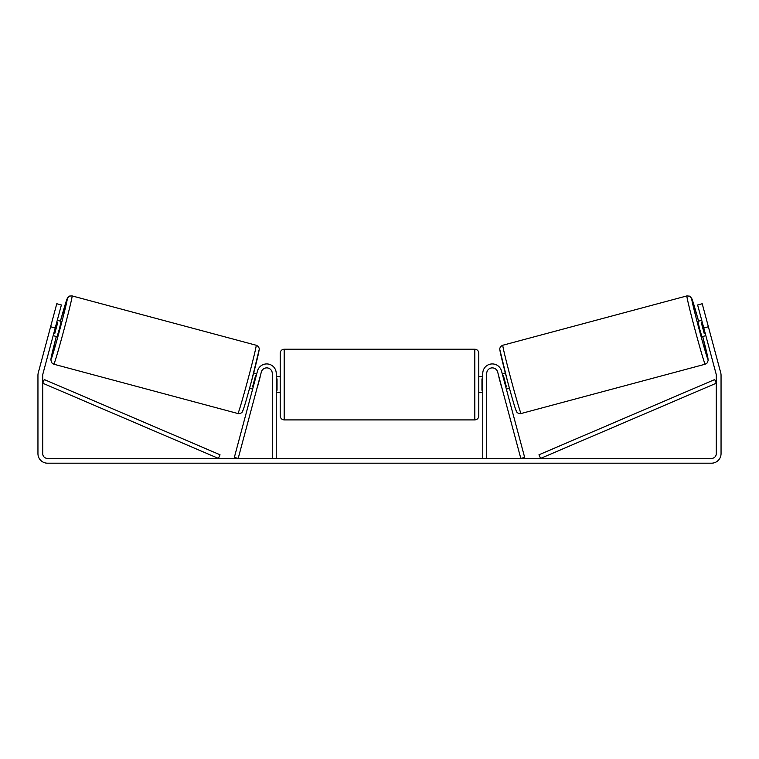 <?xml version="1.0" encoding="UTF-8"?>
<svg xmlns="http://www.w3.org/2000/svg" width="759" height="759" viewBox="0 0 759 759"><rect width="100%" height="100%" fill="white"/><g stroke="black" fill="none" stroke-linecap="round" stroke-linejoin="round"><path stroke-width="1.14" d="M486.728 458.427L486.728 373.437A5.56 5.56 0 0 1 497.657 371.995L520.816 458.427L524.659 457.402L501.5 370.971A9.535 9.535 0 0 0 482.762 373.437L482.762 458.427M705.196 364.206L521.12 413.522A35.35 0.911 -105 0 1 511.092 379.623A35.35 0.911 -105 0 1 502.819 345.241L686.895 295.915A35.35 0.911 75 0 0 695.168 330.298A35.35 0.911 75 0 0 705.196 364.206L707.265 362.859L708.175 360.307L702.692 336.503A31.375 0.806 -105 0 1 708.005 359.339A31.375 0.806 -105 0 1 699.096 329.245A31.375 0.806 -105 0 1 691.762 298.723A31.375 0.806 -105 0 1 698.584 321.161L691.724 298.353L689.637 296.162L686.895 295.915M705.842 335.658L701.933 336.702L699.684 329.083L697.825 321.361L701.724 320.317M706.458 319.567L710.31 333.941M502.249 373.77L505.323 372.944M506.357 389.111L509.431 388.285M498.995 376.986L498.407 374.794M502.837 375.961L503.464 375.79L506.395 386.748L505.769 386.919M501.936 387.944L502.524 390.135M498.862 377.024L501.794 387.982M702.312 322.509L701.344 322.765L704.276 333.723L705.253 333.467M704.276 333.723L701.344 322.765M55.217 327.983L50.616 326.749L56.783 303.733L61.384 304.966L42.874 374.035A4.763 4.763 0 0 0 42.713 375.269L42.713 453.664A4.763 4.763 0 0 0 47.485 458.427L711.515 458.427A4.763 4.763 0 0 0 716.287 453.664L716.287 375.269A4.763 4.763 0 0 0 716.126 374.035L697.616 304.966L702.217 303.733L708.384 326.749L703.783 327.983M50.616 326.749L38.273 372.802A9.535 9.535 0 0 0 37.95 375.269L37.95 453.664A9.535 9.535 0 0 0 47.485 463.189L711.515 463.189A9.535 9.535 0 0 0 721.05 453.664L721.05 375.269A9.535 9.535 0 0 0 720.727 372.802L708.384 326.749M276.238 458.427L276.238 373.437A9.535 9.535 0 0 0 257.5 370.971L234.341 457.402L238.184 458.427L261.343 371.995A5.56 5.56 0 0 1 272.272 373.437L272.272 458.427M280.213 384.557L280.213 353.182C280.451 350.772 281.769 349.444 284.179 349.216L284.179 419.907C281.769 419.67 280.451 418.342 280.213 415.932L280.213 384.557M482.762 376.616L478.787 376.616L478.787 353.182L478.787 415.932C478.549 418.342 477.231 419.67 474.821 419.907L474.821 349.216C477.231 349.444 478.549 350.772 478.787 353.182M276.238 378.883L277.035 378.883L277.035 390.23L276.238 390.23M482.762 390.23L481.965 390.23L481.965 378.883L482.762 378.883M256.181 345.241L72.105 295.915A35.35 0.911 105 0 1 63.832 330.298A35.35 0.911 105 0 1 53.804 364.206L237.88 413.522A35.35 0.911 -75 0 0 247.908 379.623A35.35 0.911 -75 0 0 256.181 345.241C257.747 345.687 259.777 347.954 259.132 349.766L251.599 380.79C247.415 396.226 243.573 409.898 242.406 411.644C242.121 412.934 239.208 414.053 237.88 413.522M53.158 335.658L57.067 336.702L59.316 329.083L61.175 321.361L57.276 320.317M56.688 322.509L57.656 322.765L54.724 333.723L53.747 333.467M260.005 376.986L260.593 374.794M256.751 373.77L253.677 372.944M252.643 389.111L249.569 388.285M256.476 390.135L257.064 387.944M256.163 375.961L255.536 375.79L252.605 386.748L253.231 386.919M260.138 377.024L257.206 387.982M52.542 319.567L48.69 333.941M54.724 333.723L57.656 322.765M42.713 383.21L218.459 458.427L220.025 454.774L44.278 379.557L42.713 383.21M716.287 383.21L540.541 458.427L538.975 454.774L714.722 379.557L716.287 383.21M500.02 350.108A31.375 0.806 75 0 0 507.354 380.62A31.375 0.806 75 0 0 516.253 410.714M53.804 364.206L51.555 362.622L50.844 359.681L56.308 336.503A31.375 0.806 -75 0 0 50.995 359.339A31.375 0.806 -75 0 0 59.904 329.245A31.375 0.806 -75 0 0 67.238 298.723A31.375 0.806 -75 0 0 60.416 321.161L67.57 297.803L69.638 296.048L72.105 295.915M258.98 350.108A31.375 0.806 105 0 1 251.646 380.62A31.375 0.806 105 0 1 242.747 410.714M521.12 413.522C519.792 414.053 516.879 412.934 516.594 411.644C515.427 409.898 511.585 396.226 507.401 380.79L499.868 349.766C499.223 347.954 501.253 345.687 502.819 345.241M474.821 349.216L284.179 349.216M280.213 376.616L276.238 376.616M482.762 392.498L478.787 392.498M280.213 392.498L276.238 392.498M474.821 419.907L284.179 419.907"/></g></svg>
